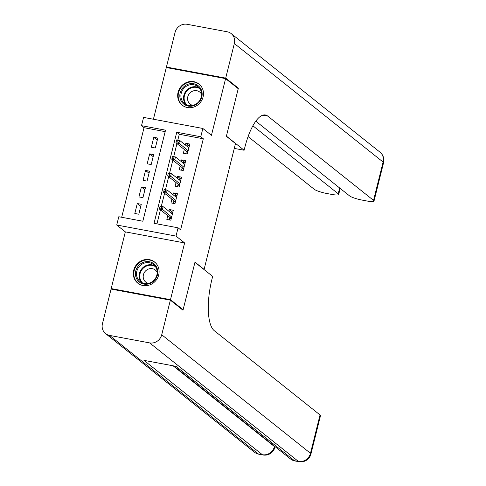 <?xml version="1.0" encoding="UTF-8"?>
<svg xmlns="http://www.w3.org/2000/svg" width="486" height="486" viewBox="0 0 486 486"><rect width="100%" height="100%" fill="white"/><g stroke="black" fill="none" stroke-linecap="round" stroke-linejoin="round"><path stroke-width="0.73" d="M178.083 92.267A13.493 12.515 -51.5 0 0 182.171 105.158A13.493 12.515 -51.5 0 0 203.081 96.939A13.493 12.515 -51.5 0 0 198.993 84.048A13.493 12.515 -51.5 0 0 178.083 92.267M133.705 270.259A13.493 12.515 -51.5 0 0 137.793 283.15A13.493 12.515 -51.5 0 0 158.697 274.93A13.493 12.515 -51.5 0 0 154.615 262.039A13.493 12.515 -51.5 0 0 133.705 270.259M141.499 125.674L143.564 117.393L202.85 128.468L200.785 136.748L176.752 132.259L154.044 223.323L178.076 227.813L176.017 236.093L116.731 225.018L118.797 216.738L142.829 221.227L165.538 130.163L141.499 125.674L144.032 127.69L121.694 217.278M203.78 269.329L204.102 269.39L235.479 143.552L226.373 136.299L238.237 88.695L225.589 78.617L166.309 67.542L153.418 119.234M112.047 289.261L111.197 288.581L170.477 299.655L184.619 242.945L176.017 236.093M184.619 242.945L125.333 231.871L111.197 288.581M125.333 231.871L116.731 225.018M204.102 269.39L194.995 262.13L183.125 309.734L182.153 309.552M183.125 309.734L170.477 299.655M184.297 149.469L183.356 153.23L187.365 153.977L189.838 144.044L185.834 143.297L185.403 145.022M180.166 166.024L179.231 169.79L183.234 170.537L185.713 160.599L181.709 159.851L181.278 161.577M176.041 182.584L175.1 186.345L179.109 187.092L181.582 177.159L177.578 176.412L177.147 178.137M171.91 199.139L170.975 202.905L174.978 203.652L177.457 193.714L173.447 192.966L173.022 194.692M140.776 206.325L137.277 203.543L134.798 213.476L138.808 214.223L141.28 204.29L137.277 203.543M144.901 189.771L141.408 186.982L138.929 196.915L142.933 197.662L145.411 187.73L141.408 186.982M149.032 173.21L145.533 170.428L143.054 180.361L147.064 181.108L149.536 171.175L145.533 170.428M153.157 156.656L149.664 153.868L147.185 163.8L151.189 164.547L153.667 154.615L149.664 153.868M165.167 131.639L144.032 127.69M155.32 147.993L157.798 138.06L153.789 137.313L151.31 147.246L155.32 147.993M178.076 227.813L180.61 229.829L203.312 138.765L179.279 134.276L177.833 140.071M176.953 143.613L173.709 156.626M172.822 160.173L169.578 173.186M168.697 176.728L165.453 189.74M164.566 193.288L161.322 206.301M160.441 209.843L156.942 223.864M167.785 215.699L166.844 219.459L170.853 220.207L173.326 210.274L169.322 209.527L168.891 211.252M202.85 128.468L211.453 135.321L225.589 78.617M203.312 138.765L200.785 136.748M179.279 134.276L176.752 132.259M172.816 212.309L169.322 209.527M157.288 140.096L153.789 137.313M175.094 196.344L175.318 195.451L176.947 195.755L173.447 192.966M179.225 179.79L179.443 178.891L181.078 179.194L177.578 176.412M183.35 163.229L183.574 162.336L185.202 162.64L181.709 159.851M187.481 146.675L187.705 145.776L189.333 146.079L185.834 143.297M170.969 212.904L171.187 212.005L172.822 212.309M171.272 218.518L169.644 218.214L169.219 219.903M169.857 217.351L169.644 218.214L170.173 217.6L171.443 217.837M160.028 206.35L159.615 208.008L161.218 208.306L161.631 206.647L160.028 206.35L160.21 206.094L163.096 206.629L172.39 214.034M161.631 206.647L163.096 206.629L162.354 209.612L159.469 209.071L170.173 217.6M161.218 208.306L171.649 217.017M159.615 208.008L159.469 209.071M157.367 269.08A11.676 10.832 128.5 0 1 149.603 283.605A11.676 10.832 128.5 0 1 135.849 276.753A11.676 10.832 128.5 0 1 143.613 262.227A11.676 10.832 128.5 0 1 157.367 269.08M136.9 276.674A10.814 10.03 -51.5 0 0 140.12 281.576A10.814 10.03 -51.5 0 0 152.41 281.558A10.814 10.03 -51.5 0 0 156.82 269.566A10.814 10.03 -51.5 0 0 153.6 264.657A10.814 10.03 -51.5 0 0 141.311 264.682A10.814 10.03 -51.5 0 0 136.9 276.674M157.203 272.354A7.697 7.138 -51.5 0 0 155.35 270.04A7.697 7.138 -51.5 0 0 146.602 270.052A7.697 7.138 -51.5 0 0 143.461 278.593A7.697 7.138 -51.5 0 0 145.757 282.08A7.697 7.138 -51.5 0 0 148.424 283.368M156.2 263.57A13.408 12.436 -51.5 0 0 154.961 262.428A13.408 12.436 -51.5 0 0 139.731 262.452A13.408 12.436 -51.5 0 0 134.251 277.324A13.408 12.436 -51.5 0 0 138.249 283.405A13.408 12.436 -51.5 0 0 139.64 284.353M201.745 91.089A11.676 10.832 128.5 0 1 193.981 105.614A11.676 10.832 128.5 0 1 180.227 98.761A11.676 10.832 128.5 0 1 187.991 84.236A11.676 10.832 128.5 0 1 201.745 91.089M181.278 98.682A10.814 10.03 -51.5 0 0 184.498 103.585A10.814 10.03 -51.5 0 0 196.787 103.561A10.814 10.03 -51.5 0 0 201.204 91.575A10.814 10.03 -51.5 0 0 197.978 86.666A10.814 10.03 -51.5 0 0 185.688 86.69A10.814 10.03 -51.5 0 0 181.278 98.682M201.581 94.363A7.697 7.138 -51.5 0 0 199.728 92.048A7.697 7.138 -51.5 0 0 190.98 92.061A7.697 7.138 -51.5 0 0 187.839 100.602A7.697 7.138 -51.5 0 0 190.135 104.089A7.697 7.138 -51.5 0 0 192.802 105.377M200.578 85.579A13.408 12.436 -51.5 0 0 199.345 84.436A13.408 12.436 -51.5 0 0 184.109 84.461A13.408 12.436 -51.5 0 0 178.635 99.332A13.408 12.436 -51.5 0 0 182.627 105.413A13.408 12.436 -51.5 0 0 184.018 106.361M170.355 300.154L111.069 289.079L102.443 323.682A10.382 9.629 -51.5 0 0 105.59 333.596A10.382 9.629 -51.5 0 0 109.581 335.413L149.633 342.897A10.382 9.629 -51.5 0 0 161.723 334.757L170.355 300.154L183.003 310.232L194.953 262.3L212.661 276.406L211.963 279.225A43.254 14.507 100.6 0 0 214.29 330.699L320.037 414.959A10.382 1.713 14 0 1 320.499 415.676L310.943 454.009A10.382 1.713 -166 0 0 310.481 453.292L320.037 414.959M161.723 334.757L310.481 453.292A10.382 9.629 128.5 0 1 298.392 461.433L294.388 460.679L175.987 366.335L143.941 360.351L262.343 454.696L258.333 453.948A10.382 9.629 128.5 0 1 254.342 452.132L105.59 333.596M225.711 78.118L238.365 88.197L226.409 136.129L244.118 150.241L244.823 147.428A43.254 14.507 -79.4 0 1 265.417 114.988A43.254 14.507 -79.4 0 1 267.792 116.111L373.54 200.378L383.096 162.045L234.343 43.515L225.711 78.118L166.431 67.044L167.281 67.724M238.365 88.197L237.387 88.015M244.118 150.241L234.27 148.4M252.878 125.783L338.213 193.78A10.382 1.713 -166 0 1 338.669 194.491A10.382 1.713 -166 0 1 331.634 194.4L326.908 193.519A10.382 1.713 -166 0 1 314.26 189.303L248.091 136.584M234.343 43.515A10.382 9.629 -51.5 0 0 231.196 33.595A10.382 9.629 -51.5 0 0 227.205 31.784L187.146 24.3A10.382 9.629 -51.5 0 0 175.057 32.441L166.431 67.044M255.788 121.16L349.586 195.901A10.382 1.713 -166 0 0 362.234 200.117L366.96 201.004A10.382 1.713 -166 0 0 374.001 201.095A10.382 1.713 -166 0 0 373.54 200.378M175.397 201.963L173.769 201.66L173.35 203.348M173.988 200.791L173.769 201.66L174.298 201.04L175.568 201.277M164.159 189.795L163.746 191.448L165.349 191.745L165.762 190.093L164.159 189.795L164.341 189.534L167.227 190.075L176.515 197.48M165.762 190.093L167.227 190.075L166.479 193.051L163.6 192.517L174.298 201.04M165.349 191.745L175.774 200.457M163.746 191.448L163.6 192.517M179.528 185.403L177.9 185.099L177.475 186.788M178.113 184.237L177.9 185.099L178.429 184.486L179.699 184.723M168.284 173.235L167.87 174.893L169.474 175.191L169.887 173.532L168.284 173.235L168.466 172.98L171.351 173.514L180.646 180.92M169.887 173.532L171.351 173.514L170.61 176.497L167.725 175.956L178.429 184.486M169.474 175.191L179.905 183.902M167.87 174.893L167.725 175.956M183.653 168.849L182.025 168.545L181.606 170.234M182.244 167.676L182.025 168.545L182.554 167.925L183.823 168.162M172.415 156.68L172.001 158.333L173.605 158.63L174.018 156.978L172.415 156.68L172.597 156.419L175.482 156.96L184.771 164.365M174.018 156.978L175.482 156.96L174.735 159.937L171.856 159.402L182.554 167.925M173.605 158.63L184.03 167.342M172.001 158.333L171.856 159.402M187.784 152.288L186.156 151.984L185.731 153.673M186.369 151.122L186.156 151.984L186.685 151.371L187.954 151.608M176.54 140.12L176.132 141.778L177.73 142.076L178.143 140.418L176.54 140.12L176.722 139.865L179.607 140.399L188.902 147.805M178.143 140.418L179.607 140.399L178.866 143.382L175.981 142.841L186.685 151.371M177.73 142.076L188.161 150.788M176.132 141.778L175.981 142.841M141.535 282.506A10.814 10.03 128.5 0 1 139.537 278.77A10.814 10.03 128.5 0 1 143.23 267.343A10.814 10.03 128.5 0 1 154.821 265.83M155.477 266.674A10.461 9.702 -51.5 0 0 143.965 267.567A10.461 9.702 -51.5 0 0 140.114 278.855A10.461 9.702 -51.5 0 0 142.507 282.955M185.913 104.514A10.814 10.03 128.5 0 1 183.915 100.778A10.814 10.03 128.5 0 1 187.614 89.345A10.814 10.03 128.5 0 1 199.199 87.838M199.855 88.683A10.461 9.702 -51.5 0 0 188.343 89.576A10.461 9.702 -51.5 0 0 184.492 100.863A10.461 9.702 -51.5 0 0 186.885 104.964M109.581 335.413L258.333 453.948A10.382 3.481 100.6 0 0 258.904 454.216L262.914 454.969A10.382 3.481 -79.4 0 1 262.343 454.696A10.382 9.629 128.5 0 0 274.432 446.555L274.517 446.215M173.751 365.922L290.391 458.863A10.382 9.629 128.5 0 0 294.388 460.679A10.382 3.481 100.6 0 0 294.959 460.953L298.963 461.7A10.382 3.481 -79.4 0 1 298.392 461.433L149.633 342.897M173.077 365.794L274.432 446.555A10.382 1.713 -166 0 1 274.894 447.272L275.052 446.64M262.792 115.176L267.792 116.111M338.213 193.78L339.653 187.991M383.096 162.045A10.382 1.713 14 0 1 383.557 162.761A10.382 10.382 0 0 0 379.955 152.13A10.382 9.629 128.5 0 1 383.096 162.045M154.961 262.428L155.666 262.987M138.249 283.405L138.953 283.964M199.345 84.436L200.044 84.995M182.627 105.413L183.331 105.972M290.391 458.863A10.382 10.382 0 0 0 294.959 460.953M298.963 461.7A10.382 10.382 0 0 0 310.943 454.009M254.342 452.132A10.382 10.382 0 0 0 258.904 454.216M262.914 454.969A10.382 10.382 0 0 0 274.894 447.272M338.669 194.491L340.188 188.41M374.001 201.095L383.557 162.761M379.955 152.13L231.196 33.595"/></g></svg>
